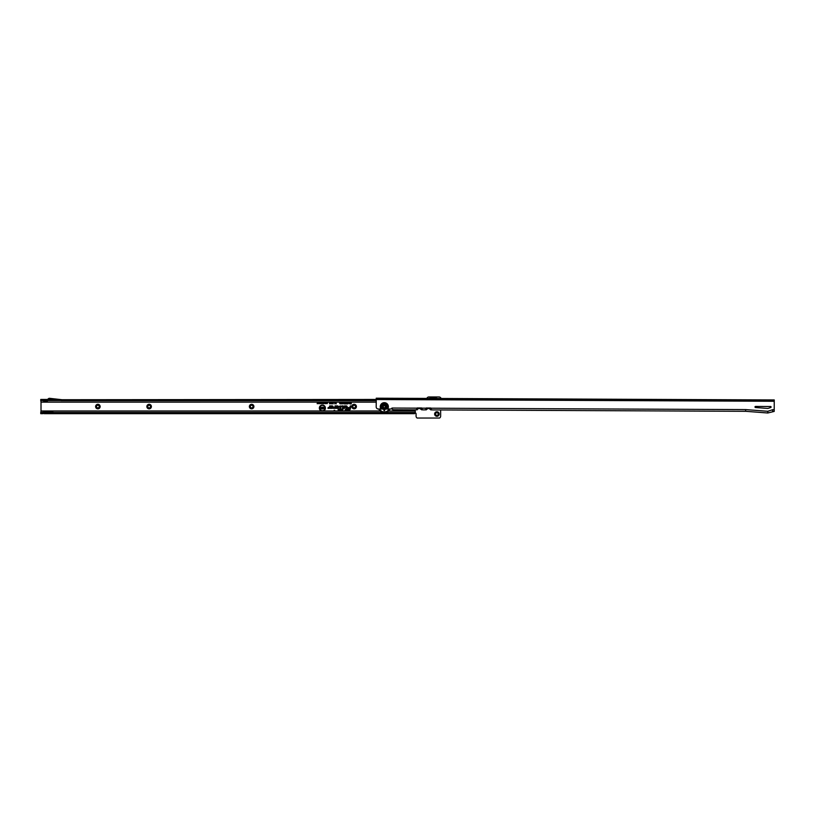 <?xml version="1.0" encoding="UTF-8"?>
<svg xmlns="http://www.w3.org/2000/svg" width="815" height="815" viewBox="0 0 815 815"><rect width="100%" height="100%" fill="white"/><g stroke="black" fill="none" stroke-linecap="round" stroke-linejoin="round"><path stroke-width="1.22" d="M334.659 410.302L334.119 410.302L334.659 410.302M325.042 408.071A2.669 2.669 0 0 0 322.383 405.412A2.669 2.669 0 0 0 319.714 408.071A2.669 2.669 0 0 0 322.383 410.74A2.669 2.669 0 0 0 325.042 408.071M325.114 408.071A2.74 2.74 0 0 0 322.383 405.33A2.74 2.74 0 0 0 319.643 408.071A2.74 2.74 0 0 0 322.383 410.811A2.74 2.74 0 0 0 325.114 408.071M380.187 410.984L323.137 410.984A3.005 3.005 0 0 0 322.383 405.065A3.005 3.005 0 0 0 321.619 410.984L41.015 410.984L40.75 412.594L49.297 411.636L54.462 412.594L414.57 412.594L415.273 412.553L415.283 410.974L415.283 413.022A0.805 0.805 0 0 1 416.078 413.826L416.078 416.18A2.139 2.139 0 0 0 417.178 418.044L439.53 418.044A2.139 2.139 0 0 0 440.64 416.18L440.64 409.965M322.76 410.984A2.934 2.934 0 0 0 325.317 408.071A2.934 2.934 0 0 0 322.383 405.137A2.934 2.934 0 0 0 319.439 408.071A2.934 2.934 0 0 0 321.996 410.984M340.701 406.777A0.581 0.581 0 0 0 340.12 406.206L339.488 406.42L340.466 406.868L339.824 409.303L338.429 409.517L341.342 409.517L340.038 409.303L340.68 406.93A0.581 0.581 0 0 0 340.701 406.777M340.772 406.777A0.652 0.652 0 0 0 340.12 406.135L339.397 406.491L340.405 406.858L339.763 409.232L338.337 409.588L341.404 409.588L340.13 409.232L340.741 406.95A0.652 0.652 0 0 0 340.772 406.777M340.976 406.777A0.856 0.856 0 0 0 340.12 405.921L339.122 406.695L340.201 406.797L339.611 409.018L338.276 409.018L338.072 409.792L341.556 409.792L341.76 409.018L340.405 409.018L340.945 407.001A0.856 0.856 0 0 0 340.976 406.777M339.356 410.23L341.505 409.721L341.668 409.089L340.313 409.089L340.874 406.98A0.784 0.784 0 0 0 340.12 405.992L339.213 406.624L340.273 406.817L339.661 409.089L338.327 409.089L338.164 409.721L339.498 409.721L339.264 410.302M342.809 406.42L342.31 410.027L343.36 406.93A0.581 0.581 0 0 0 342.809 406.206L341.913 406.42L343.095 406.777L342.219 410.098L343.431 406.95A0.652 0.652 0 0 0 342.809 406.135L341.821 406.491L342.809 406.491M343.655 406.777A0.856 0.856 0 0 0 342.809 405.921L341.76 405.921L341.556 406.695L342.891 406.777L341.954 410.302L342.748 410.302L343.635 407.001A0.856 0.856 0 0 0 343.655 406.777M342.687 410.23L343.563 406.98A0.784 0.784 0 0 0 342.809 405.992L341.648 406.624L342.962 406.777L342.045 410.23L342.748 410.302M346.273 406.42L346.304 408.06L346.833 406.93A0.581 0.581 0 0 0 346.273 406.206L344.663 406.206L344.164 408.06L344.827 406.42L346.569 406.777L346.212 408.132L346.895 406.95A0.652 0.652 0 0 0 346.273 406.135L344.602 406.135L344.073 408.132L344.877 406.491L346.273 406.491M347.129 406.777A0.856 0.856 0 0 0 346.273 405.921L344.45 405.921L343.798 408.335L344.592 408.335L345.04 406.695L346.273 406.695L345.947 408.335L346.742 408.335L347.098 407.001A0.856 0.856 0 0 0 347.129 406.777M346.681 408.264L347.027 406.98A0.784 0.784 0 0 0 346.273 405.992L344.501 405.992L343.889 408.264L344.541 408.264L344.979 406.624L346.273 406.624L346.039 408.264L346.742 408.335M95.61 406.563A2.272 2.272 0 0 1 97.882 404.301A2.272 2.272 0 0 1 100.143 406.563A2.272 2.272 0 0 1 97.882 408.835A2.272 2.272 0 0 1 95.61 406.563M99.216 406.563A1.335 1.335 0 0 0 97.882 405.228A1.335 1.335 0 0 0 96.537 406.563A1.335 1.335 0 0 0 97.882 407.897A1.335 1.335 0 0 0 99.216 406.563M146.863 406.563A2.272 2.272 0 0 1 149.135 404.301A2.272 2.272 0 0 1 151.396 406.563A2.272 2.272 0 0 1 149.135 408.835A2.272 2.272 0 0 1 146.863 406.563M150.469 406.563A1.335 1.335 0 0 0 149.135 405.228A1.335 1.335 0 0 0 147.8 406.563A1.335 1.335 0 0 0 149.135 407.897A1.335 1.335 0 0 0 150.469 406.563M249.37 406.563A2.272 2.272 0 0 1 251.641 404.301A2.272 2.272 0 0 1 253.903 406.563A2.272 2.272 0 0 1 251.641 408.835A2.272 2.272 0 0 1 249.37 406.563M252.976 406.563A1.335 1.335 0 0 0 251.641 405.228A1.335 1.335 0 0 0 250.307 406.563A1.335 1.335 0 0 0 251.641 407.897A1.335 1.335 0 0 0 252.976 406.563M351.876 406.563A2.272 2.272 0 0 1 354.148 404.301A2.272 2.272 0 0 1 356.41 406.563A2.272 2.272 0 0 1 354.148 408.835A2.272 2.272 0 0 1 351.876 406.563M355.483 406.563A1.335 1.335 0 0 0 354.148 405.228A1.335 1.335 0 0 0 352.814 406.563A1.335 1.335 0 0 0 354.148 407.897A1.335 1.335 0 0 0 355.483 406.563M434.629 414.04A2.272 2.272 0 0 1 436.901 411.769A2.272 2.272 0 0 1 439.163 414.04A2.272 2.272 0 0 1 436.901 416.312A2.272 2.272 0 0 1 434.629 414.04M438.236 414.04A1.335 1.335 0 0 0 436.901 412.706A1.335 1.335 0 0 0 435.567 414.04A1.335 1.335 0 0 0 436.901 415.375A1.335 1.335 0 0 0 438.236 414.04M40.75 400.634L42.889 400.532L40.75 400.532L41.015 402.152L322.2 402.131L322.801 402.885L322.2 403.67L321.589 402.905L322.057 402.152L326.031 402.152L326.499 402.885L325.898 403.67L325.287 402.905L325.755 402.152L327.243 402.152L327.09 403.67L326.968 402.152L330.126 402.152L329.515 403.822L329.749 402.152M41.015 402.152L41.015 410.984M441.078 398.484A2.139 2.139 0 0 0 439.03 396.956L428.894 396.956A2.139 2.139 0 0 0 426.866 398.423M376.224 402.152L351.275 402.152L351.275 403.914L350.216 403.914L350.959 403.578L350.328 403.211L350.959 402.152L351.204 403.832L350.287 403.832L351.031 403.649L350.399 402.946L351.204 402.203M350.124 402.152L350.124 403.914L348.902 403.384L348.759 402.152L349.818 402.855L349.818 402.152L350.959 402.131M348.861 402.203L349.666 402.926L350.053 402.203L350.053 403.832L348.973 403.384L348.749 402.131L347.771 403.934L347.282 402.152L348.3 402.152L347.771 403.863L347.995 402.386L347.353 402.203L348.229 402.203M346.935 402.152L346.742 403.934L346.243 403.018L346.558 402.152L347.353 402.203M345.917 402.152L346.049 403.883L345.254 403.883L345.815 403.333L345.193 402.753L346.558 402.152M344.725 402.152L344.633 403.934L344.409 402.152L345.509 402.152M343.207 402.152L342.983 403.934L342.697 402.152L344.409 402.131M341.872 402.152L342.32 403.028L341.617 403.934L341.006 403.313L342.005 403.028L340.986 402.783L342.697 402.152M340.517 402.152L340.955 403.028L340.252 403.934L339.641 403.313L340.639 403.028L339.621 402.783L341.404 402.152M340.038 402.152L336.188 402.152L336.188 403.873L335.485 403.048L334.782 403.873L334.782 402.152L335.169 402.763L336.188 402.152L336.116 403.802L335.485 402.681L334.853 403.802L334.853 402.203L335.097 403.476L335.352 402.203L335.862 403.476L336.116 402.203M334.782 402.152L333.559 402.152L333.152 403.843L333.478 402.182M332.795 402.152L332.489 403.822L332.408 402.152L333.294 402.152M331.909 402.152L331.593 403.822L331.522 402.152L332.408 402.152M331.012 402.152L330.707 403.822L330.635 402.152L331.522 402.152M324.961 402.152L325.205 403.659L324.594 402.579L323.993 403.659L323.993 402.152L324.961 403.079L325.154 402.203L325.154 403.608L324.594 402.406L324.034 403.608L324.034 402.203L324.187 403.364L324.676 402.203L325.012 403.425L325.012 402.203M323.606 402.152L323.85 403.659L323.127 403.629L323.606 402.152L323.799 403.608L322.923 403.201L323.657 402.203M321.263 402.152L321.507 403.659L320.753 402.671L320.509 403.659L320.509 402.152L321.263 403.13L321.456 402.203L321.456 403.608L320.703 402.488L320.56 403.608L320.56 402.203L321.314 403.323L321.314 402.203M319.378 402.152L320.336 402.152L320.336 403.659L319.399 403.659L320.091 402.406L319.378 402.152L320.285 402.203L320.285 403.608L319.439 403.608L320.142 403.445L319.48 403.007L320.142 402.365L319.419 402.203M319.011 402.152L319.256 403.659L318.502 402.671L318.257 403.659L318.257 402.152L319.011 403.13L319.205 402.203L319.205 403.608L318.451 402.488L318.308 403.608L318.308 402.203L319.062 403.323L319.062 402.203M317.544 402.152L318.176 403.659L317.157 403.659L317.544 402.152L318.125 403.608L317.208 403.608L317.595 402.203M336.371 407.225L335.434 408.335L337.42 408.335A1.202 1.202 0 0 0 338.622 407.133A1.202 1.202 0 0 0 337.42 405.921L335.077 405.921L334.659 407.51L333.579 407.571L333.376 408.335L334.568 408.335A0.856 0.856 0 0 0 335.393 407.704L335.668 406.695L337.858 407.133L336.371 407.225L335.434 408.335M330.971 407.225L330.044 408.335L332.021 408.335A1.202 1.202 0 0 0 333.233 407.133A1.202 1.202 0 0 0 332.021 405.921L329.688 405.921L329.26 407.51L328.19 407.571L327.987 408.335L329.179 408.335A0.856 0.856 0 0 0 330.004 407.704L330.279 406.695L332.459 407.133L330.971 407.225L330.044 408.335M350.226 409.161L351.092 405.921L350.297 405.921L349.849 407.571L347.475 407.571L347.272 408.335L349.645 408.335L349.482 408.967A0.764 0.764 0 0 1 348.738 409.538L345.265 409.538L345.051 410.302L348.738 410.302A1.538 1.538 0 0 0 350.226 409.161L351.092 405.921M40.75 400.236L40.75 399.462L47.474 399.472L48.442 398.678A1.599 1.599 0 0 1 49.623 398.321L62.103 399.727L376.235 399.462M407.531 412.594L407.531 413.663L54.361 413.663L49.297 412.726L42.604 413.663L42.604 412.594M44.224 413.663L54.361 413.663M42.604 413.663L40.75 413.663L40.75 412.594M414.57 412.594L414.57 413.663L407.531 413.663M50.428 399.472L49.155 399.472M45.253 400.572L46.129 400.572M47.871 400.532L49.124 399.503A0.53 0.53 0 0 1 49.511 399.381L61.033 400.532L47.871 400.532L46.883 401.347A1.864 1.864 0 0 1 44.825 401.551L42.879 400.532M47.484 399.462L46.211 400.522A0.805 0.805 0 0 1 45.324 400.613L43.144 399.462M42.604 400.532L42.604 399.462M376.224 400.634L61.033 400.634L376.224 400.532M40.75 399.462L40.75 400.532M414.478 413.663L414.478 412.594L414.478 413.663M323.137 410.984L321.619 410.984M415.273 412.553L414.57 413.663M351 405.992L350.348 405.992L349.91 407.643L347.526 407.643L347.363 408.264L349.737 408.264L349.543 408.987A0.835 0.835 0 0 1 348.738 409.609L345.315 409.609L345.142 410.23L348.738 410.23A1.467 1.467 0 0 0 350.155 409.14M348.738 410.098A1.335 1.335 0 0 0 350.022 409.11L350.817 406.135L350.012 407.775L347.628 407.775L349.91 408.132L349.676 409.018A0.978 0.978 0 0 1 348.738 409.741L345.326 410.098L348.738 410.027A1.263 1.263 0 0 0 349.951 409.089L350.725 406.206L350.063 407.846L347.689 407.846L350.012 408.06L349.747 409.038A1.049 1.049 0 0 1 348.738 409.813L345.417 410.027L348.738 410.027M330.197 408.264L332.021 408.264A1.131 1.131 0 0 0 333.162 407.133A1.131 1.131 0 0 0 332.021 405.992L329.739 405.992L329.331 407.52L328.078 408.264L329.179 408.264A0.784 0.784 0 0 0 329.932 407.683L330.218 406.624L332.021 406.624L332.021 407.643L331.012 407.296M331.542 407.439L330.483 408.132L332.021 408.132A0.998 0.998 0 0 0 333.029 407.133A0.998 0.998 0 0 0 332.021 406.135L329.841 406.135L329.464 407.561L328.343 407.775L329.179 408.132A0.652 0.652 0 0 0 329.81 407.653L330.116 406.491L332.021 406.491A0.642 0.642 0 0 1 332.673 407.133A0.642 0.642 0 0 1 332.021 407.775L330.635 408.06L332.021 408.06A0.927 0.927 0 0 0 332.958 407.133A0.927 0.927 0 0 0 332.021 406.206L329.902 406.206L329.535 407.582L328.404 407.846L329.179 408.06A0.581 0.581 0 0 0 329.739 407.632L330.065 406.42L332.021 406.42A0.713 0.713 0 0 1 332.744 407.133A0.713 0.713 0 0 1 332.021 407.846L331.389 407.51M335.586 408.264L337.42 408.264A1.131 1.131 0 0 0 338.551 407.133A1.131 1.131 0 0 0 337.42 405.992L335.128 405.992L334.721 407.52L333.467 408.264L334.568 408.264A0.784 0.784 0 0 0 335.332 407.683L335.617 406.624L337.42 406.624L337.42 407.643L336.401 407.296M336.931 407.439L335.882 408.132L337.42 408.132A0.998 0.998 0 0 0 338.419 407.133A0.998 0.998 0 0 0 337.42 406.135L335.24 406.135L334.853 407.561L333.743 407.775L334.568 408.132A0.652 0.652 0 0 0 335.199 407.653L335.505 406.491L337.42 406.491A0.642 0.642 0 0 1 338.062 407.133A0.642 0.642 0 0 1 337.42 407.775L336.035 408.06L337.42 408.06A0.927 0.927 0 0 0 338.347 407.133A0.927 0.927 0 0 0 337.42 406.206L335.291 406.206L334.924 407.582L333.793 407.846L334.568 408.06A0.581 0.581 0 0 0 335.128 407.632L335.454 406.42L337.42 406.42A0.713 0.713 0 0 1 338.133 407.133A0.713 0.713 0 0 1 337.42 407.846L336.778 407.51M322.282 407.174L323.025 407.867L322.027 407.734L322.954 408.447L322.312 408.967L321.579 407.745L322.282 407.174L322.944 407.806L321.956 407.734L322.883 408.447L322.312 408.896L321.65 407.745L322.282 407.245M320.998 407.194L321.446 408.947L320.214 408.947L320.998 408.539L320.326 408.284L320.998 407.194L321.375 408.875L320.285 408.875L321.069 408.61L320.397 408.213L321.069 407.266M324.085 407.194L324.533 408.947L323.565 408.071L323.117 408.947L323.117 407.194L324.085 408.05L324.462 407.266L324.462 408.875L323.494 407.816L323.188 408.875L323.188 407.266L324.156 408.305L324.156 407.266M341.638 402.365L341.078 402.732L341.628 402.182L342.239 403.028L341.617 403.863L341.098 403.374L342.076 403.028L341.638 402.437M340.273 402.365L339.712 402.732L340.273 402.182L340.884 403.028L340.252 403.863L339.733 403.374L340.711 403.028L340.273 402.437M342.952 402.182L343.502 402.732L342.606 402.651L343.461 403.415L342.983 403.863L342.473 403.374L343.288 403.405L342.432 402.651L342.952 402.101M344.48 403.863L344.48 402.203L344.99 403.435L344.409 403.934M349.105 402.131L349.89 402.203M349.89 403.649L349.89 403.109L349.136 403.384L349.89 403.109M346.752 403.69L347.017 403.018M346.946 403.018L346.742 402.345M346.742 402.416L346.477 403.018M346.548 403.018L346.752 403.619M335.79 402.753L335.862 403.476M335.169 402.763L335.097 403.476M330.177 402.284L329.749 403.751L330.238 402.243M331.073 402.284L330.635 403.751L331.124 402.243M331.96 402.284L331.522 403.751L332.011 402.243M332.846 402.284L332.418 403.751L332.907 402.243M327.1 402.345L326.621 402.661L327.1 402.182L327.63 402.916L327.09 403.629L326.642 403.201L327.477 402.916L327.1 402.396M322.618 402.406L322.2 403.629L321.782 402.396L322.648 402.376M322.2 403.466L322.2 402.345M322.2 402.396L321.782 402.905M326.316 402.406L325.898 403.629L325.48 402.396L326.346 402.376M325.898 403.466L326.306 402.885L325.898 402.345L325.48 402.905L325.898 403.466L326.306 402.885M326.265 402.885L325.898 402.345M325.898 402.396L325.48 402.905M323.657 403.445L323.066 403.191L323.657 402.926M430.167 408.009A5.848 5.848 0 0 0 431.155 408.478M436.871 398.464A5.848 5.848 0 0 0 429.495 398.433M429.373 398.433A5.929 5.929 0 0 1 436.993 398.464M382.469 409.028L386.137 409.038A2.954 2.954 0 0 0 384.323 403.771A2.954 2.954 0 0 0 382.469 409.028L378.323 409.008A2.139 2.139 0 0 1 376.194 406.858L376.235 399.533L774.24 401.275L774.25 399.941L377.803 398.209L377.793 399.279L772.681 401L772.691 399.931M754.996 406.97A0.53 0.53 0 0 0 755.495 407.51L767.343 408.417A2.669 2.669 0 0 0 768.382 408.295L770.644 407.551A0.53 0.53 0 0 0 770.481 406.502L755.536 406.44A0.53 0.53 0 0 0 754.996 406.97M414.54 409.843L415.355 409.802A6.938 6.938 0 0 1 414.54 409.843L392.738 409.751L391.934 408.529A0.805 0.805 0 0 0 391.22 408.987L386.137 409.038M774.24 401.275L774.199 411.422L772.6 411.412L772.61 409.701L767.791 411.29L745.644 409.588L745.633 411.3L433.132 409.925A6.938 6.938 0 0 1 432.317 409.874L430.728 409.874L431.064 408.213A0.53 0.53 0 0 0 430.656 408.009L426.377 407.989A0.53 0.53 0 0 0 425.96 408.193L426.286 409.853L424.697 409.843A6.938 6.938 0 0 1 423.912 409.884L423.759 409.884A6.938 6.938 0 0 1 422.975 409.833L421.65 409.833L421.987 408.172A0.53 0.53 0 0 0 421.579 407.969L417.3 407.948A0.53 0.53 0 0 0 416.883 408.152L417.209 409.813L415.355 409.802M432.317 409.874L433.132 409.925M430.728 409.874L431.186 408.682L431.176 409.476M430.901 409.548A6.938 6.938 0 0 1 428.843 408.427A0.53 0.53 0 0 0 428.181 408.417A6.938 6.938 0 0 1 426.123 409.527L425.848 408.692L425.838 409.446M421.65 409.833L422.109 408.641L422.099 409.436M422.975 409.833L423.759 409.884M423.912 409.884L424.697 409.843M421.793 409.588A6.938 6.938 0 0 1 419.501 408.386A0.53 0.53 0 0 0 418.839 408.376A6.938 6.938 0 0 1 417.015 409.405L416.771 408.621L416.76 409.405M394.317 409.762L392.738 409.66M772.681 401L774.25 401.011M377.304 399.279L377.304 398.209L376.235 398.199L376.235 399.269L377.793 399.279M774.199 411.422L767.791 412.991L745.633 411.3M430.106 408.009A5.868 5.868 0 0 0 431.166 408.509M426.917 407.989A5.868 5.868 0 0 1 425.868 408.488M420.764 407.969A5.868 5.868 0 0 0 422.099 408.56M417.575 407.948A5.868 5.868 0 0 1 416.811 408.335M767.791 411.29L767.791 412.991M383.896 410.597L384.7 410.597L383.896 410.597M385.648 409.038A2.669 2.669 0 0 1 382.969 409.028L385.648 409.038M389.672 409.059A5.848 5.848 0 0 1 378.934 409.008M389.764 409.059A5.929 5.929 0 0 1 385.108 412.594M383.519 412.594A5.929 5.929 0 0 1 378.843 409.008M386.555 406.736A2.241 2.241 0 0 0 384.323 404.485A2.241 2.241 0 0 0 382.072 406.716A2.241 2.241 0 0 0 384.303 408.967A2.241 2.241 0 0 0 386.555 406.736M383.284 406.726A1.029 1.029 0 0 1 384.323 405.697A1.029 1.029 0 0 1 385.342 406.726A1.029 1.029 0 0 1 384.313 407.755A1.029 1.029 0 0 1 383.284 406.726M385.413 409.038A2.567 2.567 0 0 1 383.193 409.028M415.273 410.984L388.439 410.984M330.126 402.152L330.635 402.152M41.015 402.09L376.224 402.09M42.329 399.462L42.329 400.532M42.329 413.663L42.329 412.594M409.099 413.663L409.099 412.594M409.191 413.663L409.191 412.594M413.409 413.663L413.409 412.594M415.273 412.502L385.658 412.502M382.979 412.502L53.922 412.502M44.662 412.502L40.75 412.502M415.273 411.045L388.378 411.045M380.259 411.045L41.015 411.045M430.259 408.009A5.797 5.797 0 0 0 431.145 408.417M436.789 398.464A5.797 5.797 0 0 0 429.576 398.433M435.842 398.464A5.267 5.267 0 0 0 430.514 398.443M386.096 409.038A2.924 2.924 0 0 0 384.323 403.802A2.924 2.924 0 0 0 382.52 409.028M386.88 409.048A3.464 3.464 0 0 0 384.334 403.272A3.464 3.464 0 0 0 381.726 409.018M380.972 409.018A4.055 4.055 0 0 1 384.334 402.671A4.055 4.055 0 0 1 387.645 409.048M745.644 409.588L431.064 408.213M425.96 408.193L421.987 408.172M416.883 408.152L391.954 408.04M774.209 409.711L772.61 409.701M773.18 401L773.18 399.941M389.621 409.059A5.797 5.797 0 0 1 378.985 409.008M389.03 409.059A5.267 5.267 0 0 1 379.576 409.018M385.852 409.038A2.781 2.781 0 0 1 382.765 409.028"/></g></svg>
